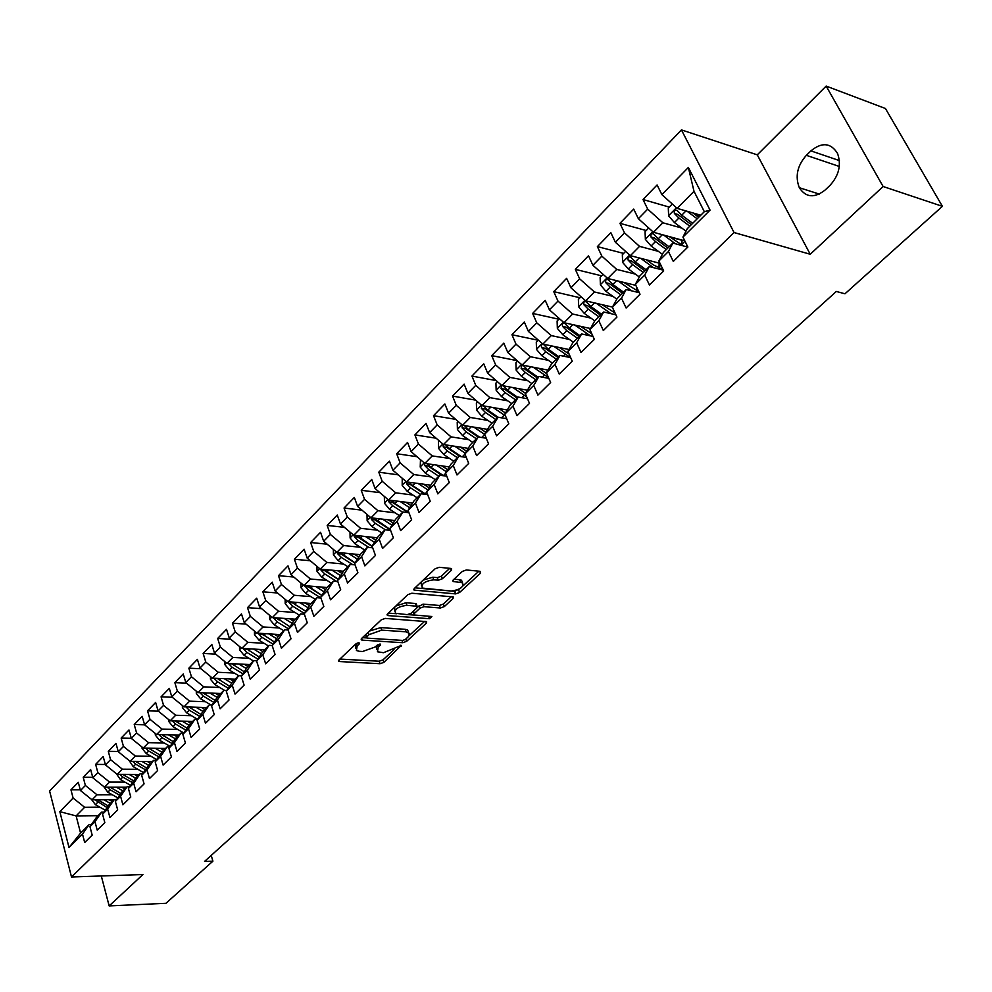 <?xml version="1.0" encoding="UTF-8"?>
<svg xmlns="http://www.w3.org/2000/svg" width="992" height="992" viewBox="0 0 992 992"><rect width="100%" height="100%" fill="white"/><g stroke="black" fill="none" stroke-linecap="round" stroke-linejoin="round"><path stroke-width="1.49" d="M358.943 642.618L356.19 643.61L338.991 659.916L338.768 661.304L339.673 661.552L380.06 663.722L383.867 662.358L401.351 645.383L383.495 652.711L377.456 651.769L378.225 647.218L380.469 645.11L380.048 643.944L375.075 647.02L362.638 651.484L359.24 651.285L356.426 650.504L357.157 645.928L359.402 643.808L358.943 642.618M451.335 570.338L451.558 568.639L450.839 568.441L439.233 567.3L435.141 568.763L414.321 588.504L414.098 590.128L455.613 593.898L459.594 592.472L480.488 573.178L480.054 571.305L466.389 569.966L462.346 571.417L453.356 579.799L453.121 581.461L462.532 582.825C463.934 586.991 460.164 589.732 451.211 591.034L422.344 588.082C420.906 583.842 424.725 581.076 433.789 579.812L438.303 580.221L442.358 578.77L451.335 570.338L450.591 568.416M883.116 186.508L826.162 86.081L757.268 154.839L810.228 254.262L883.116 186.508L942.4 206.336L844.973 293.793L836.33 291.462L204.563 861.416L212.908 861.168L211.222 855.402M810.228 254.262L734.043 232.537L71.511 876.99L49.6 790.996L681.442 129.902L734.043 232.537M101.296 875.973L109.157 905.919L142.91 874.547L71.511 876.99M109.157 905.919L165.949 903.315L212.908 861.168M385.256 618.413L381.263 619.839L361.646 638.439L361.423 639.902L362.291 640.138L402.789 642.717L406.658 641.328L426.386 623.125L426.634 621.612L385.256 618.413M387.599 613.837L407.799 594.679L411.841 593.228L453.294 596.924L453.046 598.511L444.304 606.583L440.361 607.997L424.043 606.695L420.075 608.108L414.346 613.453L414.11 615.003L431.867 616.503L429.486 618.71L388.207 615.61L387.376 615.375L387.599 613.837M98.084 815.672L76.111 815.908L80.588 833.106L69.018 847.515L82.497 834.098L84.692 842.506L92.182 835.115L89.962 826.683L94.972 821.698L97.216 830.143L104.83 822.628L102.56 814.159L107.657 809.088L109.951 817.582L117.688 809.931L115.37 801.412L120.565 796.254L122.896 804.797L130.77 797.022L128.414 788.454L133.684 783.209L136.065 791.79L144.076 783.878L141.67 775.273L147.039 769.928L149.47 778.559L157.629 770.511L155.161 761.856L160.617 756.425L163.11 765.092L171.405 756.908L168.888 748.216L174.443 742.686L176.985 751.403L185.43 743.058L182.85 734.316L188.505 728.698L191.109 737.453L199.702 728.971L197.073 720.18L202.827 714.463L205.48 723.255L214.235 714.624L211.544 705.796L217.409 699.955L220.125 708.809L229.04 700.005L226.288 691.139L232.252 685.199L235.03 694.09L244.106 685.125L241.292 676.209L247.38 670.17L250.207 679.098L259.458 669.972L256.581 661.007L262.781 654.856L265.682 663.834L275.094 654.534L272.155 645.532L278.467 639.257L281.43 648.284L291.028 638.811L288.027 629.746L294.45 623.36L297.488 632.425L307.272 622.778L304.197 613.676L310.744 607.154L313.856 616.28L323.826 606.434L320.676 597.283L327.36 590.637L330.534 599.8L340.702 589.769L337.478 580.58L344.286 573.81L347.547 583.011L357.914 572.781L354.603 563.543L361.559 556.636L364.882 565.899L375.46 555.458L372.074 546.17L379.167 539.127L382.577 548.427L393.365 537.788L389.893 528.451L397.122 521.271L400.619 530.621L411.618 519.758L408.072 510.372L415.45 503.043L419.033 512.442L430.268 501.357L426.634 491.933L434.161 484.443L437.832 493.892L449.289 482.571L445.569 473.11L453.245 465.459L457.002 474.957L468.708 463.4L464.888 453.89L472.738 446.09L476.594 455.613L488.548 443.821L484.629 434.26L492.64 426.3L496.595 435.872L508.797 423.82L504.792 414.222L512.976 406.075L517.018 415.698L529.492 403.397L525.376 393.75L533.746 385.429L537.9 395.101L550.634 382.515L546.418 372.818L554.962 364.324L559.228 374.046L572.248 361.187L567.92 351.441L576.65 342.761L581.027 352.52L594.344 339.376L589.905 329.592L598.833 320.714L603.322 330.51L616.937 317.068L612.374 307.247L621.5 298.158L626.113 308.004L640.038 294.252L635.364 284.394L644.701 275.094L649.425 284.989L663.685 270.915L658.874 261.008L668.434 251.509L673.295 261.429L687.878 247.033L682.942 237.088L687.258 228.706L704.332 211.693L694.003 191.307L677.127 208.37L700.798 215.214M69.018 847.515L59.83 811.667L73.11 798.052L84.642 807.29L99.845 807.166M80.265 789.83L70.965 789.843L73.11 798.052M70.965 789.843L78.281 782.291L80.451 790.525L85.386 785.466L97.005 794.79L112.294 794.741M92.702 777.257L83.204 777.22L85.386 785.466M83.204 777.22L90.632 769.544L92.851 777.815L97.873 772.681L109.566 782.08L124.942 782.118M105.338 764.472L95.641 764.386L97.873 772.681M95.641 764.386L103.205 756.574L105.462 764.894L110.558 759.661L122.351 769.172L137.801 769.284M118.209 751.477L108.289 751.328L110.558 759.661M108.289 751.328L115.977 743.392L118.284 751.75L123.467 746.43L135.346 756.028L150.883 756.226M131.291 738.259L121.148 738.06L123.467 746.43M121.148 738.06L128.972 729.988L131.328 738.383L136.598 732.976L148.564 742.673L164.188 742.946M144.621 724.817L134.23 724.557L136.598 732.976M134.23 724.557L142.178 716.348L144.584 724.792L149.966 719.287L162.006 729.083L177.717 729.442M158.336 711.152L147.535 710.83L149.966 719.287M147.535 710.83L155.632 702.472L158.088 710.954L163.556 705.362L175.683 715.244L191.493 715.703M172.286 697.264L161.076 696.855L163.556 705.362M161.076 696.855L169.31 688.361L171.814 696.88L177.382 691.176L189.608 701.17L205.505 701.728M186.496 683.128L174.852 682.645L177.382 691.176M174.852 682.645L183.235 673.99L185.802 682.558L191.456 676.755L203.782 686.861L219.765 687.506M200.967 668.757L188.864 668.174L191.456 676.755M188.864 668.174L197.396 659.37L200.024 667.976L205.79 662.073L218.203 672.278L234.273 673.035M215.71 654.125L203.137 653.443L205.79 662.073M203.137 653.443L211.829 644.478L214.508 653.133L220.373 647.119L232.884 657.436L249.042 658.291M230.739 639.245L217.67 638.451L220.373 647.119M217.67 638.451L226.511 629.325L229.251 638.017L235.228 631.892L247.826 642.32L264.095 643.3M246.041 624.104L232.463 623.187L235.228 631.892M232.463 623.187L241.465 613.899L244.268 622.629L250.344 616.392L263.054 626.932L279.409 628.023M261.64 608.691L247.516 607.637L250.344 616.392M247.516 607.637L256.692 598.176L259.557 606.955L265.757 600.606L278.566 611.258L295.008 612.473M277.549 592.993L262.868 591.815L265.757 600.606M262.868 591.815L272.205 582.168L275.144 590.984L281.455 584.511L294.364 595.287L310.905 596.626M293.768 577.022L278.492 575.682L281.455 584.511M278.492 575.682L288.015 565.862L291.016 574.715L297.439 568.118L310.459 579.018L327.112 580.481M310.322 560.765L294.413 559.24L297.439 568.118M294.413 559.24L304.122 549.233L307.185 558.136L313.745 551.416L326.852 562.439L343.616 564.039M327.199 544.211L310.645 542.5L313.745 551.416M310.645 542.5L320.54 532.295L323.677 541.235L330.361 534.39L343.579 545.538L360.431 547.286M344.422 527.347L327.186 525.425L330.361 534.39M327.186 525.425L337.268 515.034L340.479 524.012L347.287 517.03L360.617 528.314L377.58 530.212M362.006 510.173L344.05 508.028L347.287 517.03M344.05 508.028L354.33 497.426L357.616 506.453L364.56 499.336L378.002 510.744L395.076 512.802M379.948 492.677L361.249 490.284L364.56 499.336M361.249 490.284L371.727 479.471L375.088 488.548L382.18 481.281L395.721 492.826L412.908 495.045M398.288 474.858L378.783 472.192L382.18 481.281M378.783 472.192L389.459 461.156L392.906 470.27L400.136 462.867L413.8 474.548L431.098 476.941M417.012 456.704L396.664 453.728L400.136 462.867M396.664 453.728L407.563 442.482L411.097 451.633L418.475 444.081L432.252 455.911L449.661 458.478M436.145 438.216L414.904 434.905L418.475 444.081M414.904 434.905L426.027 423.423L429.648 432.624L437.174 424.911L451.075 436.877L468.596 439.642M455.7 419.356L433.529 415.685L437.174 424.911M433.529 415.685L444.875 403.967L448.582 413.218L456.27 405.331L470.282 417.458L487.94 420.422M475.701 400.148L452.526 396.081L456.27 405.331M452.526 396.081L464.12 384.115L467.914 393.402L475.763 385.355L489.887 397.643L507.668 400.805M496.149 380.581L471.932 376.067L475.763 385.355M471.932 376.067L483.761 363.853L487.655 373.166L495.665 364.957L509.913 377.394L527.831 380.779M517.08 360.629L491.734 355.62L495.665 364.957M491.734 355.62L503.824 343.145L507.805 352.507L515.989 344.125L530.373 356.723L548.415 360.332M538.16 340.219L511.959 334.75L515.989 344.125M511.959 334.75L524.309 322.003L528.401 331.402L536.759 322.834L551.267 335.594L569.445 339.462M558.856 319.213L532.63 313.422L536.759 322.834M532.63 313.422L545.24 300.402L549.432 309.839L557.975 301.084L572.62 314.018L590.947 318.134M579.998 297.749L553.747 291.636L557.975 301.084M553.747 291.636L566.63 278.33L570.933 287.804L579.675 278.864L594.431 291.958L612.92 296.36M601.586 275.826L575.323 269.365L579.675 278.864M575.323 269.365L588.492 255.762L592.918 265.286L601.846 256.134L616.739 269.415L635.376 274.102M623.658 253.419L597.382 246.599L601.846 256.134M597.382 246.599L610.849 232.698L615.387 242.259L624.514 232.897L639.542 246.363L658.353 251.348M646.214 230.516L619.938 223.324L624.514 232.897M619.938 223.324L633.714 209.101L638.364 218.699L647.702 209.126L662.879 222.778L681.864 228.098M669.278 207.105L643.002 199.516L647.702 209.126M643.002 199.516L657.101 184.971L661.875 194.606L688.361 167.45L710.061 210.118L682.942 237.088M687.791 247.12L672.849 243.065L663.35 252.526L658.874 261.008M668.434 251.509L672.849 243.065M661.875 194.606L677.127 208.37M688.361 167.45L694.003 191.307M663.313 270.159L649.264 266.563L639.976 275.813L635.364 284.394M644.701 275.094L649.264 266.563M662.879 222.778L653.48 232.277L684.815 240.858M638.364 218.699L653.48 232.277M639.307 292.702L626.2 289.528L617.123 298.58L612.374 307.247M621.5 298.158L626.2 289.528M639.542 246.363L630.366 255.651L660.002 263.339M615.387 242.259L630.366 255.651M615.871 314.786L603.657 311.996L594.778 320.838L589.905 329.592M598.833 320.714L603.657 311.996M616.739 269.415L607.761 278.492L635.835 285.386M592.918 265.286L607.761 278.492M593.005 336.424L581.61 333.957L572.917 342.612L567.92 351.441M576.65 342.761L581.61 333.957M594.431 291.958L585.652 300.849L612.473 307.074M570.933 287.804L585.652 300.849M570.66 357.628L560.034 355.458L551.527 363.928L546.418 372.818M554.962 364.324L560.034 355.458M572.62 314.018L564.014 322.71L590.5 328.526M549.432 309.839L564.014 322.71M548.836 378.398L538.916 376.489L530.596 384.772L525.376 393.75M533.746 385.429L538.916 376.489M551.267 335.594L542.86 344.1L569.011 349.531M528.401 331.402L542.86 344.1M527.508 398.747L518.258 397.073L510.111 405.182L504.792 414.222M512.976 406.075L518.258 397.073M530.373 356.723L522.139 365.044L547.981 370.103M507.805 352.507L522.139 365.044M506.652 418.698L498.021 417.235L490.048 425.171L484.629 434.26M492.64 426.3L498.021 417.235M509.913 377.394L501.853 385.541L527.409 390.253M487.655 373.166L501.853 385.541M486.266 438.241L478.218 436.964L470.406 444.751L464.888 453.89M472.738 446.09L478.218 436.964M489.887 397.643L482 405.616L507.272 410.006M467.914 393.402L482 405.616M466.314 457.411L458.812 456.295L451.162 463.921L445.569 473.11M453.245 465.459L458.812 456.295M470.282 417.458L462.545 425.283L487.556 429.362M448.582 413.218L462.545 425.283M446.784 476.197L439.803 475.23L432.314 482.695L426.634 491.933M434.161 484.443L439.803 475.23M451.075 436.877L443.498 444.54L468.236 448.334M429.648 432.624L443.498 444.54M427.664 494.624L421.178 493.78L413.838 501.096L408.072 510.372M415.45 503.043L421.178 493.78M432.252 455.911L424.824 463.413L449.326 466.934M411.097 451.633L424.824 463.413M408.952 512.703L402.926 511.971L395.734 519.138L389.893 528.451M397.122 521.271L402.926 511.971M413.8 474.548L406.522 481.901L430.788 485.175M392.906 470.27L406.522 481.901M390.625 530.422L385.032 529.79L377.977 536.821L372.074 546.17M379.167 539.127L385.032 529.79M395.721 492.826L388.591 500.042L412.622 503.056M375.088 488.548L388.591 500.042M372.67 547.807L367.499 547.274L360.58 554.168L354.603 563.543M361.559 556.636L367.499 547.274M378.002 510.744L371.008 517.812L394.816 520.589M357.616 506.453L371.008 517.812M355.074 564.87L350.3 564.411L343.505 571.169L337.478 580.58M344.286 573.81L350.3 564.411M360.617 528.314L353.76 535.246L377.357 537.8M340.479 524.012L353.76 535.246M337.838 581.61L333.424 581.213L326.765 587.847L320.676 597.283M327.36 590.637L333.424 581.213M343.579 545.538L336.846 552.346L360.245 554.689M323.677 541.235L336.846 552.346M320.937 598.027L316.87 597.705L310.335 604.215L304.197 613.676M310.744 607.154L316.87 597.705M326.852 562.439L320.255 569.11L343.455 571.256M307.185 558.136L320.255 569.11M304.358 614.16L300.626 613.887L294.215 620.273L288.027 629.746M294.45 623.36L300.626 613.887M310.459 579.018L303.986 585.565L327.087 587.537M291.016 574.715L303.986 585.565M288.102 629.982L284.692 629.759L278.405 636.033L272.155 645.532L269.055 645.346L262.88 651.496L256.581 661.007M278.467 639.257L284.692 629.759M294.364 595.287L288.002 601.71L311.054 603.508M275.144 590.984L288.002 601.71M262.781 654.856L269.055 645.346M278.566 611.258L272.329 617.57L295.306 619.182M259.557 606.955L272.329 617.57M256.717 660.808L253.692 660.647L247.628 666.686L241.292 676.209M247.38 670.17L253.692 660.647M263.054 626.932L256.928 633.119L279.856 634.582M244.268 622.629L256.928 633.119M241.564 675.8L238.613 675.664L232.661 681.603L226.288 691.139M232.252 685.199L238.613 675.664L229.313 670.034L224.886 664.652L224.862 661.664M247.826 642.32L241.825 648.396L264.678 649.71M229.251 638.017L241.825 648.396M226.684 690.531L223.808 690.42L217.967 696.248L211.544 705.796M217.409 699.955L223.808 690.42M232.884 657.436L226.982 663.4L249.773 664.553M214.508 653.133L226.982 663.4M212.077 705.002L209.275 704.903L203.521 710.632L197.073 720.18M202.827 714.463L209.275 704.903M218.203 672.278L212.4 678.144L235.129 679.148M200.024 667.976L212.4 678.144M197.73 719.212L194.978 719.138L189.336 724.755L182.85 734.316M188.505 728.698L194.978 719.138M203.782 686.861L198.078 692.614L220.732 693.482M185.802 682.558L198.078 692.614M183.632 733.175L180.953 733.125L175.398 738.643L168.888 748.216M174.443 742.686L180.953 733.125M189.608 701.17L184.016 706.837L206.596 707.569M171.814 696.88L184.016 706.837M169.768 746.902L167.152 746.864L161.708 752.296L155.161 761.856M160.617 756.425L167.152 746.864M175.683 715.244L170.19 720.812L192.708 721.407M158.088 710.954L170.19 720.812M156.166 760.393L153.599 760.368L148.242 765.7L141.67 775.273M147.039 769.928L153.599 760.368M162.006 729.083L156.6 734.539L179.044 735.01M144.584 724.792L156.6 734.539M142.786 773.648L140.281 773.636L135.011 778.881L128.414 788.454M133.684 783.209L140.281 773.636M148.564 742.673L143.245 748.042L165.614 748.39M131.328 738.383L143.245 748.042M129.63 786.693L127.174 786.693L122.004 791.852L115.37 801.412M120.565 796.254L127.174 786.693M135.346 756.028L130.113 761.31L152.421 761.546M118.284 751.75L130.113 761.31M116.696 799.502L114.303 799.515L109.207 804.586L102.56 814.159M107.657 809.088L114.303 799.515M122.351 769.172L117.205 774.368L139.438 774.479M105.462 764.894L117.205 774.368M103.986 812.113L101.63 812.138L96.633 817.123L89.962 826.683M94.972 821.698L101.63 812.138M109.566 782.08L104.52 787.189L126.666 787.202M92.851 777.815L104.52 787.189M91.475 824.513L89.181 824.538L80.588 833.106M82.497 834.098L89.181 824.538M97.005 794.79L92.033 799.812L114.105 799.713M80.451 790.525L92.033 799.812M942.4 206.336L885.434 108.5L826.162 86.081M757.268 154.839L681.442 129.902M84.642 807.29L76.111 815.908L59.83 811.667M704.332 211.693L710.061 210.118M829.932 185.454C838.984 175.472 841.514 164.784 837.521 153.413C830.85 142.749 821.971 141.906 810.898 150.883L806.347 155.335C797.295 165.639 794.952 176.427 799.329 187.711C805.864 197.668 814.519 198.4 825.294 189.881L829.932 185.454M682.136 240.349L669.873 237.001M700.03 215.971L694.97 214.52M355.347 644.403L355.607 648.148M376.253 645.928L376.638 649.475M339.872 659.072L379.167 661.23L382.986 659.866L394.022 649.661M409.014 635.798L424.675 621.314M362.464 637.658L366.457 637.918M366.668 636.926L367.114 638.129L402.665 640.423L405.381 639.456L408.183 636.827L409.448 633.541L406.001 631.805L381.672 630.143L369.061 634.669L366.668 636.926L365.8 634.496M365.428 634.855L366.321 637.422M408.493 632.462L407.65 629.994L405.083 629.288L406.001 631.805M369.396 631.086L380.754 627.589L405.083 629.288M451.372 596.614L443.337 604.054L444.304 606.583M417.434 607.141L423.088 604.14L439.406 605.467L443.337 604.054M412.895 611.618L413.825 614.209M414.321 615.102L407.972 614.618M396.701 613.75L388.343 613.118M406.856 605.306C398.028 606.558 394.258 609.212 395.56 613.304L407.228 614.631L411.196 613.217L416.913 607.86L417.148 606.298L406.856 605.306L405.914 602.739L395.783 606.075M394.729 607.067L394.766 611.122M416.491 604.55L415.412 603.508L416.355 606.075M405.914 602.739L415.412 603.508M423.162 580.109L432.81 577.208L437.323 577.642L441.366 576.191L449.723 568.329M421.067 582.106L421.476 585.764M462.421 582.515L461.553 580.258L459.643 579.725L460.635 582.292M454.001 579.192L459.643 579.725M415.003 587.859L454.646 591.344L460.114 588.541M463.053 585.826L478.876 571.194M91.388 799.292L95.406 804.661L105.276 810.241M103.875 799.75L110.372 803.433M109.207 799.726L112.319 801.499M94.947 799.8L107.111 807.612M108.277 805.938L97.774 799.788M103.738 786.569L107.806 792.199L117.812 797.89M116.374 787.189L122.921 790.934M121.718 787.202L124.868 788.987M107.297 787.189L110.186 789.806L119.672 795.212M120.85 793.513L110.162 787.189M116.312 773.636L120.404 779.526L130.56 785.342M129.072 774.417L135.681 778.212M134.441 774.454L137.628 776.277M119.858 774.38L122.822 777.096L132.444 782.601M133.635 780.878L122.76 774.392M129.084 760.48L133.226 766.642L143.518 772.57M141.992 761.434L148.664 765.291M147.374 761.496L150.598 763.356M132.63 761.335L135.681 764.162L145.427 769.792M146.642 768.031L135.569 761.372M142.079 747.088L142.079 748.402L146.246 753.536L156.699 759.599M155.124 748.228L161.857 752.147M160.518 748.315L163.792 750.212M145.626 748.08L148.75 751.031L158.646 756.76M159.873 754.974L148.589 748.129M155.285 733.472L155.298 735.035L159.501 740.218L170.116 746.406M168.479 734.787L175.299 738.792M173.898 734.911L177.208 736.845M158.832 734.588L162.043 737.664L172.075 743.516M173.327 741.694L161.832 734.65M168.727 719.622L168.739 721.444L172.98 726.665L183.756 732.989M182.069 721.122L189.026 725.226M187.5 721.271L190.861 723.255M172.261 720.862L175.572 724.061L185.752 730.05M187.017 728.178L175.311 720.948M182.392 705.51L182.404 707.618L186.707 712.876L197.408 719.2M195.895 707.222L202.988 711.425M201.339 707.395L204.736 709.416M185.938 706.899L189.336 710.222L199.665 716.348M200.942 714.438L189.013 706.998M196.304 691.151L196.317 693.544L200.657 698.839L210.936 704.965M209.957 693.073L217.186 697.388M215.425 693.272L218.872 695.342M199.838 692.676L203.335 696.148L213.826 702.398M215.128 700.464L202.951 692.8M210.453 676.544L210.478 679.222L214.855 684.567L224.676 690.444M224.266 678.664L231.657 683.104M229.747 678.912L233.244 681.02M217.223 678.441L214.036 678.292L217.583 681.826L228.234 688.212M229.561 686.241L217.136 678.354M238.836 664.008L246.376 668.571M244.33 664.28L247.888 666.438M228.408 663.474L232.091 667.244L242.904 673.791M244.243 671.77L231.582 663.636M239.531 646.511L239.556 649.81L244.02 655.241L253.394 660.945M253.667 649.078L261.367 653.778M259.172 649.388L262.806 651.608M243.077 648.47L246.847 652.401L257.846 659.097M259.21 657.039L246.276 648.656M246.884 649.264L243.251 648.805M254.448 631.073L254.498 634.706L259.011 640.187L268.435 645.953M268.758 633.876L276.632 638.712M274.288 634.235L278.058 636.554M258.032 633.194L261.888 637.286L273.06 644.143M274.449 642.047L261.243 633.404M262.582 634.669L258.242 633.665M269.65 615.35L269.7 619.33L274.263 624.848L283.749 630.701M284.134 618.4L292.181 623.385M289.676 618.785L293.595 621.215M273.271 617.632L277.19 621.897L288.56 628.928M278.392 619.591L276.892 618.475L273.519 618.239M289.962 626.783L276.483 617.855M285.138 599.317L285.188 603.657L289.8 609.224L299.348 615.164M299.795 602.628L308.028 607.761M305.35 603.062L309.43 605.604M296.608 602.38L294.674 604.326L305.772 611.246L292.466 602.789L289.081 602.528L292.776 606.224L304.358 613.428M288.796 601.772L289.081 602.528M294.674 604.326L291.995 602.02M300.898 582.986L300.973 587.698L305.623 593.315L315.233 599.329M315.741 586.57L324.173 591.864M321.321 587.041L325.562 589.707M304.618 585.627L308.661 590.252L320.9 597.928M321.842 595.485L308.326 586.818L304.928 586.52M321.879 595.411L307.805 585.888M316.969 566.345L317.043 571.442L321.743 577.108L331.415 583.209M331.998 570.202L340.628 575.67M337.578 570.71L342.004 573.512M338.222 579.415L324.483 570.536L321.073 570.226L324.843 573.996L336.734 581.51M338.297 579.291L323.9 569.445M320.751 569.16L321.073 570.226M333.337 549.382L333.424 554.875L338.173 560.592L347.907 566.779M348.552 553.511L357.393 559.166M354.156 554.082L358.757 557.02M354.925 563.034L340.938 553.945L337.528 553.61L341.335 557.417L352.668 564.634M355.037 562.861L340.318 552.693M337.206 552.37L337.528 553.61M350.015 532.072L350.114 537.999L354.925 543.752L364.721 550.039M365.428 536.511L374.492 542.351M371.045 537.118L375.844 540.206M372.198 546.493L357.715 537.044L354.305 536.672L358.137 540.516L368.875 547.41M372.099 546.133L357.033 535.593M353.983 535.271L354.305 536.672M367.015 514.426L367.139 520.788L371.988 526.591L381.858 532.964M382.627 519.176L391.927 525.202M388.256 519.833L393.266 523.082M390.464 529.976L374.827 519.808L371.392 519.411L375.274 523.292L385.367 529.827M390.315 529.592L374.071 518.171M371.095 517.824L371.392 519.411M384.35 496.422L384.487 503.242L389.397 509.094L399.317 515.567M400.16 501.493L409.721 507.743M405.802 502.2L411.035 505.622M408.059 512.591L392.262 502.237L388.827 501.816L392.733 505.734L402.678 512.219M408.865 512.69L394.853 503.601L391.443 500.39M388.566 500.018L388.827 501.816M402.231 478.231L402.182 485.348L407.142 491.251L417.136 497.823M418.041 483.451L427.862 489.936M429.139 487.816L423.696 484.22M424.936 494.276L410.043 484.319L406.608 483.86L410.552 487.828L420.558 494.413M426.052 494.413L412.709 485.658L409.163 482.261M406.422 481.814L406.608 483.86M420.484 459.693L420.224 467.096L425.233 473.06L435.29 479.719M436.282 465.062L446.375 471.783M441.936 465.868L447.652 469.675M442.234 475.565L428.184 466.042L424.737 465.558L428.718 469.563L438.786 476.247M443.585 475.751L430.925 467.344L427.217 463.76M424.663 463.264L424.737 465.558M439.121 440.77L438.452 441.452L438.625 448.483L443.709 454.497L453.828 461.268M454.882 446.288L465.273 453.257M460.548 447.156L466.525 451.174M443.288 444.354L443.226 446.884L447.256 450.926L457.386 457.709M459.904 456.456L446.685 447.404L443.226 446.884M461.478 456.692L449.5 448.669L445.644 444.875M458.143 421.464L457.225 422.394L457.411 429.486L462.545 435.55L472.738 442.432M473.866 427.13L484.728 434.484L481.69 437.522M479.545 428.048L485.807 432.289M462.322 425.084L462.098 427.825L466.166 431.917L476.371 438.799M478.119 437.063L465.558 428.383L462.098 427.825M479.694 437.199L468.46 429.598L464.442 425.593M477.549 401.76L476.383 402.938L476.582 410.093L481.765 416.218L492.032 423.2M493.235 407.563L505.498 415.921M498.914 408.555L505.486 413.032M481.777 405.43L481.368 408.369L485.472 412.511L495.74 419.504M497.463 417.781L484.828 408.964L481.368 408.369M498.232 417.26L487.816 410.155L483.699 406.013M497.376 381.635L495.938 383.086L496.149 390.302L501.394 396.49L511.723 403.583M513 387.599L526.74 396.949M518.692 388.653L525.586 393.39M501.692 385.392L501.034 388.517L505.176 392.696L515.505 399.813M517.216 398.102L504.494 389.149L501.034 388.517M517.911 397.42L507.569 390.29L503.18 385.801M517.613 361.088L515.902 362.824L516.125 370.103L521.432 376.34L531.824 383.557M533.175 367.201L548.464 377.53M538.879 368.317L546.828 373.786M522.077 364.982L521.11 368.243L525.289 372.471L535.692 379.7M537.391 378.014L524.582 368.925L521.11 368.243M538.148 377.258L527.732 370.016L522.995 365.205M538.284 340.095L536.288 342.116L536.523 349.469L541.905 355.768L552.358 363.097M553.784 346.369L570.536 357.591M559.488 347.547L569.061 354.02M558.818 356.674L548.328 349.308L543.814 344.683C541.806 343.951 541.062 344.906 541.607 347.547L545.836 351.813L556.314 359.166M557.988 357.492L545.079 348.254L541.607 347.547M559.414 318.643L557.107 320.986L557.355 328.402L562.799 334.763L573.326 342.203M574.827 325.078L590.463 335.879M580.543 326.331L591.802 333.771M579.923 335.631L569.371 328.154L564.845 323.516C562.774 322.722 562.018 323.69 562.551 326.393L566.829 330.72L577.369 338.185M579.018 336.536L566.035 327.149L562.551 326.393M581.002 296.732L578.386 299.386L578.646 306.863L584.152 313.286L594.766 320.862M596.328 303.329L610.936 313.658M602.045 304.656L615.04 313.001M601.499 314.154L590.872 306.54L586.334 301.903C584.214 301.047 583.408 302.014 583.953 304.792L588.268 309.157L598.883 316.746M600.507 315.134L587.438 305.586L583.953 304.792M603.074 274.325L600.123 277.314L600.396 284.865L605.976 291.35L616.801 299.162M636.951 290.966L636.393 286.576M618.289 281.083L631.916 290.916M624.005 282.484L638.823 291.685M623.534 292.194L612.845 284.456L608.294 279.806C606.112 278.888 605.281 279.856 605.814 282.708L610.179 287.122L620.868 294.847M622.468 293.26L609.299 283.551L605.814 282.708M625.63 251.41L622.344 254.746L622.629 262.384L628.283 268.919L639.344 276.991M658.973 268.274L659.147 263.178M640.733 258.342L653.406 267.617M646.449 259.817L653.232 264.802L663.127 269.787M646.065 269.75L635.302 261.876L630.751 257.213C628.506 256.246 627.651 257.213 628.172 260.14L632.574 264.604L643.337 272.465M644.912 270.903L631.656 261.032L628.172 260.14M648.706 227.986L645.06 231.682L645.37 239.382L651.087 245.991L662.396 254.324M681.442 245.012L682.161 240.324M663.673 235.067L675.391 243.747M669.389 236.629L683.339 245.904M685.943 246.611L687.084 245.446L687.431 247.008M669.104 246.797L658.266 238.787L653.703 234.124C651.397 233.083 650.504 234.062 651.025 237.063L655.476 241.577L666.314 249.575M667.852 248.037L654.509 238.006L651.025 237.063M672.303 204.03L668.298 208.097L668.62 215.872L674.411 222.555L685.993 231.173M687.121 211.259L697.19 218.81M692.838 212.92L698.703 217.31M692.664 223.324L681.752 215.177L677.176 210.515C674.82 209.399 673.89 210.378 674.399 213.466L678.9 218.029L689.8 226.164M691.312 224.663L677.883 214.458L674.399 213.466M356.302 643.51L357.157 645.928M380.06 643.944L380.469 645.11M377.382 644.862L378.225 647.218M400.756 645.234L401.165 646.387M382.986 659.866L383.867 662.358M379.167 661.23L380.06 663.722M339.078 659.829L339.673 661.552M358.98 642.63L359.402 643.808M425.742 621.389L426.386 623.125M405.815 639.046L406.658 641.328M401.946 640.373L402.789 642.717M361.683 638.402L362.291 640.138M380.754 627.589L381.672 630.143M368.193 632.226L369.061 634.669M452.352 596.7L453.046 598.511M439.406 605.467L440.361 607.997M423.088 604.14L424.043 606.695M419.12 605.554L420.075 608.108M413.478 611.072L414.346 613.453M428.581 616.255L429.486 618.71M387.574 613.862L388.207 615.61M441.366 576.191L442.358 578.77M437.323 577.642L438.303 580.221M432.81 577.208L433.789 579.812M453.195 579.96L453.84 581.659M479.744 571.28L480.488 573.178M458.614 589.93L459.594 592.472M454.646 591.344L455.613 593.898M414.234 588.591L414.879 590.352M839.381 160.58L810.898 150.883M839.294 166.445L806.347 155.335M97.749 802.305L95.406 804.661M100.266 799.775L99.225 800.817M110.186 789.806L107.806 792.199M112.778 787.189L111.687 788.293M122.822 777.096L120.404 779.526M125.5 774.405L124.36 775.558M135.681 764.162L133.226 766.642M138.434 761.397L137.231 762.6M142.712 747.608L142.079 748.253M148.75 751.031L146.246 753.536M151.59 748.166L150.338 749.431M156.066 734.105L155.285 734.886M162.043 737.664L159.501 740.218M164.97 734.725L163.655 736.039M169.644 720.366L168.727 721.296M175.572 724.061L172.98 726.665M178.585 721.035L177.208 722.412M183.47 706.391L182.404 707.457M189.336 710.222L186.707 712.876M192.436 707.11L190.997 708.548M197.532 692.168L196.317 693.383M203.335 696.148L200.657 698.839M206.534 692.937L205.034 694.45M211.842 677.685L210.478 679.061M217.583 681.826L214.855 684.567M220.881 678.516L219.306 680.09M226.412 662.941L224.886 664.491M232.091 667.244L229.313 670.034M235.476 663.834L233.839 665.483M231.781 663.846L228.507 663.685M241.254 647.937L239.556 649.648M246.847 652.401L244.02 655.241M250.344 648.892L248.645 650.603M256.358 632.648L254.498 634.545M261.888 637.286L259.011 640.187M265.484 633.665L263.698 635.463M271.746 617.086L269.7 619.169M277.19 621.897L274.263 624.848M280.897 618.165L279.05 620.037M287.432 601.239L285.188 603.496M292.776 606.224L289.8 609.224M303.403 585.082L300.973 587.537M308.661 590.252L305.623 593.315M312.604 586.297L310.583 588.318M319.672 568.614L317.043 571.28M324.843 573.996L321.743 577.108M328.898 569.916L326.802 572.012M336.263 551.837L333.424 554.714M341.335 557.417L338.173 560.592M345.514 553.214L343.331 555.408M353.164 534.738L350.114 537.825M358.137 540.516L354.925 543.752M362.452 536.188L360.183 538.47M370.4 517.303L367.127 520.614M375.274 523.292L371.988 526.591M379.713 518.828L377.344 521.209M387.984 499.522L384.474 503.068M408.171 510.62L407.142 511.636M392.733 505.734L389.397 509.094M397.308 501.134L394.853 503.601M405.914 481.38L402.169 485.175M426.721 492.168L425.084 493.805M410.552 487.828L407.142 491.251M415.264 483.079L412.709 485.658M424.204 462.88L420.211 466.922M445.656 473.345L443.374 475.614M428.718 469.563L425.233 473.06M433.578 464.665L430.925 467.344M442.878 444.007L438.625 448.297M464.988 454.125L462.284 456.816M447.256 450.926L443.709 454.497M452.265 445.879L449.5 448.669M461.925 424.737L457.411 429.3M466.166 431.917L462.545 435.55M471.336 426.709L468.46 429.598M481.368 405.071L476.569 409.919M504.246 415.102L501.506 417.818M485.472 412.511L481.765 416.218M490.804 407.142L487.816 410.155M501.22 384.983L496.136 390.129M524.16 395.3L521.742 397.705M505.176 392.696L501.394 396.49M510.669 387.165L507.569 390.29M521.494 364.486L516.113 369.917M544.496 375.088L542.413 377.158M525.289 372.471L521.432 376.34M530.956 366.767L527.732 370.016M542.202 343.53L536.511 349.283M565.254 354.442L563.53 356.165M545.836 351.813L541.905 355.768M551.688 345.935L548.328 349.308M563.369 322.127L557.355 328.216M586.47 333.349L585.106 334.713M566.829 330.72L562.799 334.763M572.855 324.644L569.371 328.154M584.982 300.254L578.634 306.677M608.146 311.81L607.154 312.79M588.268 309.157L584.152 313.286M594.493 302.895L590.872 306.54M607.092 277.896L600.396 284.679M636.542 289.23L637.298 288.486M610.179 287.122L605.976 291.35M616.602 280.662L612.845 284.456M629.684 255.043L622.629 262.186M658.713 267.245L660.87 265.112M632.574 264.604L628.283 268.919M639.208 257.945L635.302 261.876M652.798 231.669L645.358 239.196M681.38 244.776L684.988 241.205M655.476 241.577L651.087 245.991M662.321 234.695L658.266 238.787M676.445 207.75L668.608 215.673M678.9 218.029L674.411 222.555M685.968 210.924L681.752 215.177M338.52 660.585L338.768 661.304M361.15 639.133L361.423 639.902M407.65 629.994L408.568 632.512M416.194 603.731L417.148 606.298M387.078 614.569L387.376 615.375M461.553 580.258L462.532 582.825M452.786 580.605L453.121 581.461M413.788 589.26L414.098 590.128M819.305 194.085L799.329 187.711"/></g></svg>
